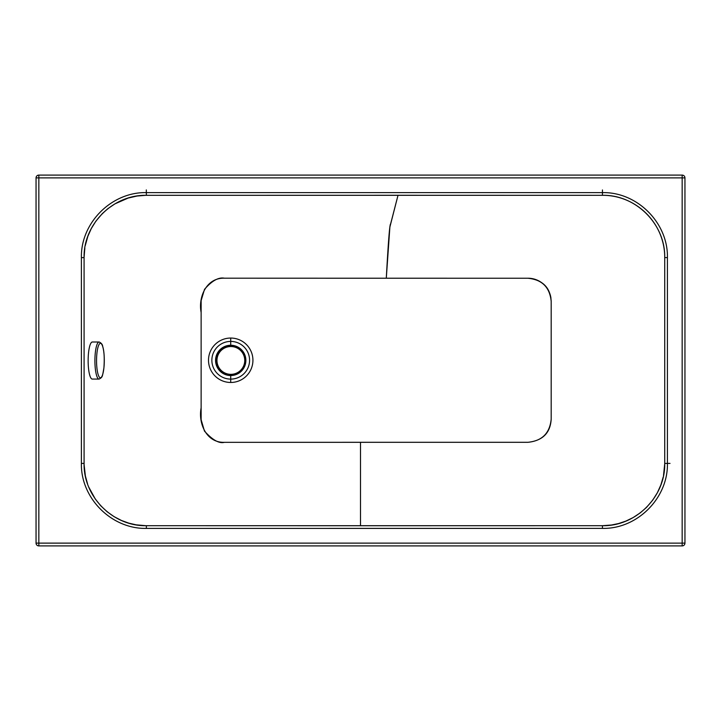 <?xml version="1.0" encoding="UTF-8"?>
<svg xmlns="http://www.w3.org/2000/svg" width="721" height="721" viewBox="0 0 721 721"><rect width="100%" height="100%" fill="white"/><g stroke="black" fill="none" stroke-linecap="round" stroke-linejoin="round"><path stroke-width="1.08" d="M230.72 382.472A22.207 22.207 180 0 0 252.927 360.266A22.207 22.207 180 0 0 230.72 338.05L230.72 341.412A18.854 18.854 -0 0 1 249.574 360.257A18.854 18.854 -0 0 1 230.72 379.111L230.72 382.472A22.207 22.207 -0 0 1 208.513 360.266A22.207 22.207 -0 0 1 230.72 338.05A22.207 22.207 -0 0 1 252.927 360.266A22.207 22.207 -0 0 1 230.72 382.472L230.72 379.111A18.854 18.854 -0 0 1 211.866 360.257A18.854 18.854 -0 0 1 230.72 341.412L230.72 345.242L230.72 341.412A18.854 18.854 -0 0 1 249.574 360.257A18.854 18.854 -0 0 1 230.72 379.111L230.72 375.56L230.72 379.111A18.854 18.854 -0 0 1 211.866 360.257A18.854 18.854 -0 0 1 230.72 341.412L230.72 338.05A22.207 22.207 180 0 0 208.513 360.266A22.207 22.207 180 0 0 230.72 382.472M663.221 476.96L660.887 484.9L657.363 492.749L652.658 500.212L646.494 507.413L640.329 512.811L633.227 517.525L625.882 521.094L618.564 523.554L611.444 525.023L602.603 525.69L360.5 525.735L360.5 442.297L528.006 442.297C542.661 440.684 550.384 432.96 551.186 419.117L551.186 301.405C550.384 287.562 542.661 279.838 528.006 278.234L386.285 278.234C387.961 248.276 389.502 224.096 390.62 223.916L398.019 195.274L602.441 195.319C636.67 195.112 664.87 223.618 664.726 257.604L664.726 463.684L663.509 475.608M684.95 543.12L684.95 177.88A2.785 2.785 180 0 0 682.165 175.095L38.835 175.104L682.165 175.095A2.785 2.785 -0 0 1 684.95 177.88L684.95 177.889A2.785 2.785 180 0 0 682.165 175.104L38.835 175.104L682.165 175.104A2.785 2.785 -0 0 1 684.95 177.889L38.835 177.889L38.835 543.129L682.165 543.129L682.165 175.104L682.165 177.889L684.95 177.889L684.95 543.12A2.785 2.785 -0 0 1 682.165 545.905A2.785 2.785 180 0 0 684.95 543.12L682.165 543.129L684.95 543.12A2.785 2.785 0 0 1 682.165 545.905L682.165 543.129L682.165 545.905L38.835 545.905A2.785 2.785 -0 0 1 36.05 543.12L38.835 543.129L38.835 177.889L682.165 177.889L682.165 543.129L36.05 543.12A2.785 2.785 180 0 0 38.835 545.905L38.835 543.129L38.835 545.905A2.785 2.785 0 0 1 36.05 543.12L36.05 177.889A2.785 2.785 -0 0 1 38.835 175.104A2.785 2.785 180 0 0 36.05 177.88L38.835 177.889L38.835 175.095L38.835 177.889L36.05 177.889L36.05 543.12M36.05 543.111L36.05 177.88A2.785 2.785 -0 0 1 38.835 175.095A2.785 2.785 180 0 0 36.05 177.889L36.05 543.111M551.186 301.405L551.186 301.405A23.171 23.171 180 0 0 551.177 300.954A23.171 23.171 180 0 1 551.186 301.405L551.186 301.405C549.808 287.328 542.084 279.604 528.006 278.234L224.339 278.189C206.458 277.702 198.113 296.98 201.132 312.472L201.132 407.816C198.122 423.218 206.26 442.847 224.339 442.334L528.006 442.297C542.084 440.919 549.808 433.195 551.186 419.117L551.186 301.405M550.961 298.233A23.171 23.171 180 0 0 528.006 278.225A23.171 23.171 180 0 1 550.961 298.233M85.267 245.573L87.863 236.29L91.288 228.566L95.848 221.203L102.364 213.551L107.898 208.639L114.945 203.854L128.167 198.059L137.044 196.031L145.786 195.319L398.019 195.274L389.881 227.052L386.285 278.234L224.339 278.189C218.562 277.062 211.965 280.766 204.53 289.31L201.15 300.558L201.132 312.472L201.141 419.73L204.449 431.077C212.497 439.99 219.13 443.739 224.339 442.334L360.5 442.297L360.5 525.735L145.804 525.69L136.161 524.834L128.834 523.158L121.389 520.445L114.053 516.633L107.078 511.703L100.715 505.745L95.235 498.932L88.836 487.234M87.547 483.845L85.375 475.959L84.096 464.621L84.087 257.316L84.844 247.961M667.421 463.414C668.187 498.076 637.283 529.142 602.45 528.394L146.363 528.403C111.701 529.151 80.626 498.247 81.392 463.405L81.392 257.613C80.635 222.771 111.692 191.867 146.354 192.606L602.45 192.615C637.283 191.867 668.187 222.933 667.421 257.604L667.421 463.414L667.421 257.604C668.178 222.933 637.283 191.867 602.45 192.615L146.354 192.606L146.363 195.319L602.441 195.319L602.45 192.615L602.441 195.319C635.841 194.526 665.519 224.366 664.726 257.604L667.421 257.604L664.726 257.604L664.726 463.405L667.421 463.414L664.726 463.405C665.519 496.643 635.841 526.483 602.441 525.69L602.45 528.394C637.283 529.142 668.178 498.076 667.421 463.414M146.363 195.319L146.354 192.606C111.692 191.876 80.626 222.771 81.392 257.613L84.087 257.613C83.285 224.204 113.134 194.535 146.363 195.319M84.087 257.613L81.392 257.613L81.392 463.405L84.087 463.396L84.087 257.613M84.087 463.396L81.392 463.405C80.626 498.247 111.701 529.142 146.363 528.403L146.372 525.69C113.143 526.483 83.285 496.814 84.087 463.396M602.45 528.394L602.441 525.69L146.372 525.69L146.363 528.403L602.45 528.394M670.016 463.405L667.421 463.378M602.45 189.965L602.423 192.615M146.309 189.929L146.354 193.985M215.561 360.401A15.159 15.159 -28.6 0 0 238.3 373.523A15.159 15.159 -28.6 0 0 238.3 347.279A15.159 15.159 -28.6 0 0 215.561 360.401M215.939 360.401A14.78 14.78 -28.6 0 0 238.11 373.208A14.78 14.78 -28.6 0 0 238.11 347.594A14.78 14.78 -28.6 0 0 215.939 360.401M216.958 360.437A13.906 13.906 -28.6 0 0 230.864 374.343A13.906 13.906 -28.6 0 0 244.761 360.437A13.906 13.906 -28.6 0 0 230.864 346.531A13.906 13.906 -28.6 0 0 216.958 360.437M99.047 379.084L92.27 379.075A18.539 4.164 -89.9 0 1 88.142 360.527A18.539 4.164 -89.9 0 1 92.333 341.997L99.101 342.006A18.539 4.164 -89.9 0 1 99.201 342.006C101.328 343.034 102.481 344.467 102.661 346.296C104.194 351.172 104.608 358.427 103.896 368.052C102.202 377.254 102.688 377.02 99.138 379.084A18.539 4.164 -89.9 0 1 99.047 379.084L99.047 379.084A18.539 4.164 -89.9 0 1 94.911 360.536A18.539 4.164 -89.9 0 1 99.101 342.006M96.551 360.545A17.232 3.866 -89.9 0 1 100.444 343.322A17.232 3.866 -89.9 0 1 104.293 360.545A17.232 3.866 -89.9 0 1 100.399 377.777A17.232 3.866 -89.9 0 1 96.551 360.545"/></g></svg>
